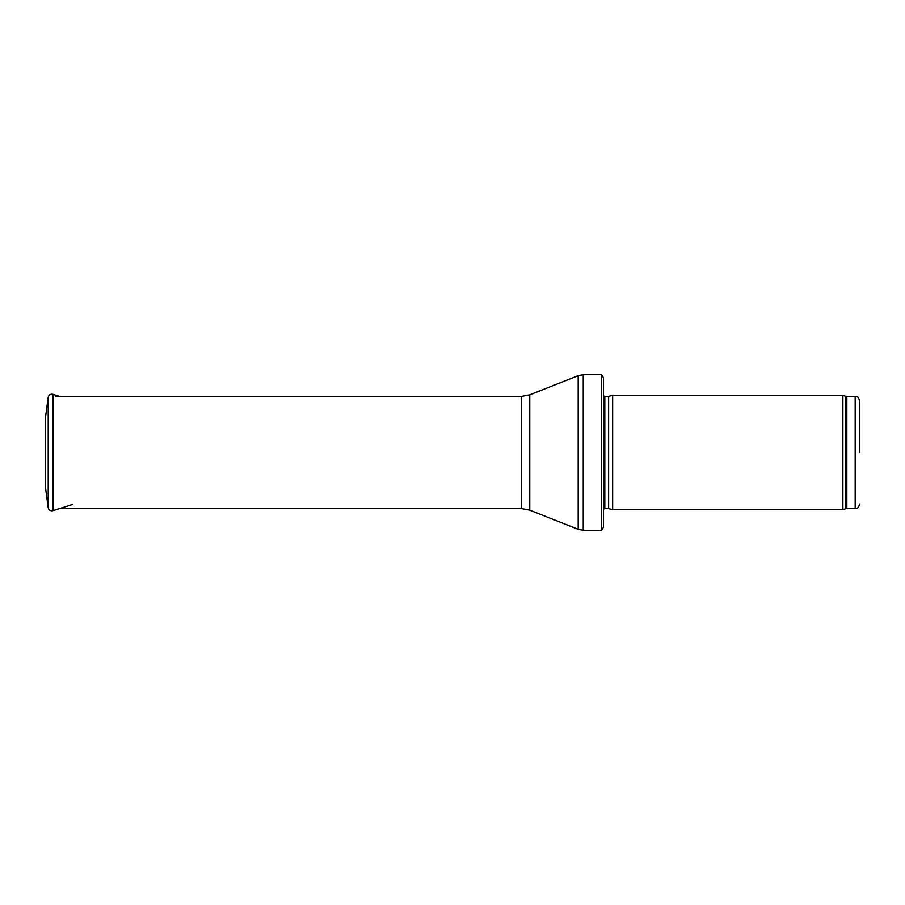 <?xml version="1.0" encoding="UTF-8"?>
<svg xmlns="http://www.w3.org/2000/svg" width="905" height="905" viewBox="0 0 905 905"><rect width="100%" height="100%" fill="white"/><g stroke="black" fill="none" stroke-linecap="round" stroke-linejoin="round"><path stroke-width="1.36" d="M859.75 452.5L859.75 401.017L859.75 452.5M842.883 452.5L842.883 509.696L612.651 509.696L612.651 395.304L842.883 395.304L842.883 452.5M603.499 390.722L603.499 514.278M601.61 374.715L603.499 377.917L603.499 527.083L601.61 530.285L583.239 530.285L583.239 374.715L601.61 374.715L601.61 530.285M45.476 417.522L45.476 487.478L48.214 507.682L48.214 397.318L45.476 417.522M45.476 431.21L45.476 473.79M859.75 401.017C857.578 394.761 856.526 397.329 855.18 396.447L855.18 508.553C856.526 507.671 857.578 510.239 859.75 503.983M855.18 396.447L846.831 396.447L846.831 508.553L855.18 508.553M846.831 396.447L845.259 396.175L845.259 508.825L846.831 508.553M608.613 508.621L608.613 396.379L608.613 508.621L612.651 509.696M608.149 396.447L604.8 396.447L604.8 508.553L603.499 509.096M529.776 394.84L529.776 510.16L521.348 508.553L521.348 396.447L529.776 394.84L578.193 375.677L578.193 529.323L583.239 530.285M48.214 397.318C48.87 394.874 50.442 393.879 52.943 394.331L52.943 510.669C50.442 511.121 48.87 510.126 48.214 507.682M845.259 396.175L842.883 395.304M845.259 508.825L842.883 509.696M608.613 396.379L612.651 395.304M608.149 508.553L604.8 508.553M604.8 396.447L603.499 395.904M578.193 375.677L583.239 374.715M529.776 510.16L578.193 529.323M521.348 396.447L56.008 396.447M521.348 508.553L59.617 508.553M52.943 394.331L59.617 396.447M52.943 510.669L72.468 504.481"/></g></svg>

